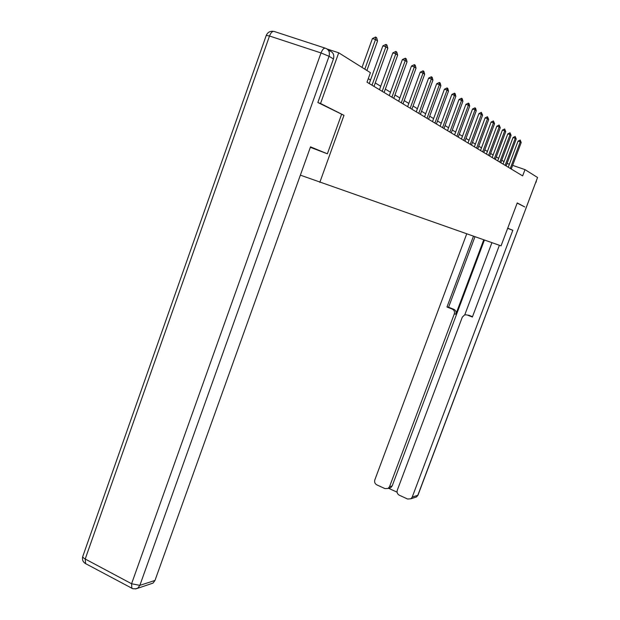<?xml version="1.0" encoding="UTF-8"?>
<svg xmlns="http://www.w3.org/2000/svg" width="620" height="620" viewBox="0 0 620 620"><rect width="100%" height="100%" fill="white"/><g stroke="black" fill="none" stroke-linecap="round" stroke-linejoin="round"><path stroke-width="0.93" d="M524.683 206.91L517.243 202.911L501.061 245.869L300.367 175.15M327.794 49.608L330.119 51.041C333.32 52.506 334.428 55.141 333.436 58.947L317.843 102.517L343.976 115.328L320.548 103.486L338.714 52.793L370.435 72.687L367.001 82.189L522.644 175.886L525 169.617L512.639 165.369M320.548 103.486L318.091 102.641M338.714 52.793L327.05 48.98M526.248 207.46L537.563 177.498L525 169.617M343.976 115.328L319.819 182.365M503.998 161.619L501.758 160.247M498.65 158.348L496.295 156.907M493.117 154.969L490.645 153.458M487.405 151.474L484.801 149.885M481.492 147.855L478.756 146.188M475.37 144.119L472.494 142.36M469.03 140.244L466.007 138.392M462.458 136.222L459.281 134.284M455.646 132.06L452.298 130.014M448.578 127.736L445.052 125.581M441.239 123.248L437.518 120.977M433.605 118.591L429.683 116.188M425.677 113.739L421.538 111.213M417.415 108.694L413.052 106.02M408.82 103.432L404.201 100.611M399.854 97.952L394.979 94.969M390.499 92.233L385.338 89.079M380.726 86.265L375.263 82.925M370.52 80.019L368.28 78.655M509.384 164.246L507.059 163.448M364.824 69.161L375.526 39.502L372.434 38.518L375.627 37.014L376.642 37.735L377.557 40.936L366.893 70.463M362.018 67.41L372.434 38.518M377.557 40.936L375.526 39.502L375.627 37.014M310.349 147.32L327.368 153.799L310.519 146.847L154.984 580.452L153.024 583.11L150.412 583.97M341.535 114.475L327.368 153.799M507.64 228.392L512.825 230.284L412.215 497.101L417.818 495.279L535.851 182.032M507.726 228.176L512.825 230.284M483.755 239.808L455.878 314.154L454.297 313.953L389.538 486.685L392.181 485.94L390.786 487.669L388.546 488.126M454.297 313.953C454.894 311.736 454.212 310.116 452.243 309.093L453.832 309.31C455.785 310.326 456.467 311.938 455.878 314.154M473.463 236.204L446.974 307.009L452.243 309.093M466.728 233.841L374.813 479.927C374.232 482.089 374.883 483.724 376.766 484.832L384.989 488.614L388.135 488.428L389.538 486.685M466.945 314.898L464.659 314.859L462.311 317.13L397.281 490.242C396.692 492.42 397.358 494.062 399.264 495.186L407.604 499.03L410.913 498.775L412.215 497.101M388.616 488.296L397.071 492.179M467.038 314.937L472.378 317.045L499.394 245.287M524.776 206.94L517.165 203.112M484.421 240.041L392.181 485.94M464.791 314.821L491.908 242.668M468.565 315.131L472.51 316.688M474.966 236.731L448.578 307.233L453.832 309.31M448.578 307.233L446.974 307.009M372.008 85.204L385.896 46.826L382.865 45.857L385.981 44.392L386.95 45.082L387.833 48.197L374.007 86.405M369.249 83.537L382.865 45.857M387.833 48.197L385.896 46.826L385.981 44.392M382.199 91.334L395.8 53.831L392.832 52.878L395.87 51.437L396.8 52.096L397.653 55.141L384.106 92.481M379.487 89.698L392.832 52.878M397.653 55.141L395.8 53.831L395.87 51.437M391.941 97.201L405.271 60.535L402.364 59.59L405.333 58.179L406.224 58.815L407.046 61.791L393.762 98.301M389.275 95.596L402.364 59.59M407.046 61.791L405.271 60.535L405.333 58.179M401.272 102.811L414.346 66.945L411.486 66.022L414.393 64.635L415.245 65.24L416.043 68.146L403.015 103.866M398.652 101.238L411.486 66.022M416.043 68.146L414.346 66.945L414.393 64.635M410.207 108.198L423.034 73.09L420.228 72.184L423.072 70.82L423.886 71.401L424.669 74.245L411.889 109.205M407.642 106.656L420.228 72.184M424.669 74.245L423.034 73.09L423.072 70.82M418.787 113.359L431.373 78.988L428.621 78.089L431.396 76.756L432.179 77.314L432.938 80.096L420.391 114.328M416.26 111.84L428.621 78.089M432.938 80.096L431.373 78.988L431.396 76.756M427.017 118.319L439.379 84.645L436.666 83.762L439.394 82.452L440.146 82.987L440.882 85.707L428.567 119.249M424.545 116.824L436.666 83.762M440.882 85.707L439.379 84.645L439.394 82.452M434.93 123.078L447.067 90.078L444.408 89.21L447.074 87.924L447.795 88.443L448.508 91.101L436.418 123.977M432.496 121.613L444.408 89.21M448.508 91.101L447.067 90.078L447.074 87.924M442.541 127.658L454.46 95.309L451.841 94.449L454.46 93.186L455.15 93.682L455.847 96.286L443.966 128.518M440.146 126.217L451.841 94.449M455.847 96.286L454.46 95.309L454.46 93.186M449.857 132.068L461.575 100.339L459.002 99.487L461.559 98.255L462.233 98.727L462.907 101.285L451.236 132.897M447.5 130.65L459.002 99.487M462.907 101.285L461.575 100.339L461.559 98.255M456.909 136.307L468.418 105.183L465.891 104.346L468.402 103.129L469.046 103.587L469.712 106.09L458.234 137.105M454.592 134.912L465.891 104.346M469.712 106.09L468.418 105.183L468.402 103.129M463.698 140.399L475.021 109.849L472.533 109.019L474.998 107.826L475.618 108.267L476.261 110.724L464.977 141.166M461.42 139.027L472.533 109.019M476.261 110.724L475.021 109.849L474.998 107.826M470.247 144.344L481.384 114.343L478.935 113.53L481.353 112.359L482.585 115.188L471.487 145.088M468.007 142.995L478.935 113.53M482.585 115.188L481.384 114.343L481.353 112.359M476.571 148.149L487.521 118.683L485.111 117.885L487.49 116.731L488.684 119.505L477.764 148.862M474.362 146.816L485.111 117.885M488.684 119.505L487.521 118.683L487.49 116.731M482.678 151.823L493.45 122.876L491.079 122.086L493.411 120.954L494.566 123.667L483.825 152.512M480.5 150.513L491.079 122.086M494.566 123.667L493.45 122.876L493.411 120.954M488.568 155.372L499.178 126.93L496.845 126.147L499.131 125.031L500.262 127.689L489.684 156.038M486.429 154.085L496.845 126.147M500.262 127.689L499.178 126.93L499.131 125.031M494.272 158.805L504.719 130.843L502.409 130.068L504.664 128.968L505.757 131.579L495.349 159.449M492.164 157.534L502.409 130.068M505.757 131.579L504.719 130.843L504.664 128.968M499.782 162.122L510.066 134.625L507.803 133.866L510.012 132.781L511.082 135.338L500.828 162.75M497.705 160.875L507.803 133.866M511.082 135.338L510.066 134.625L510.012 132.781M505.122 165.339L515.251 138.291L513.019 137.539L515.189 136.47L516.228 138.981L506.129 165.943M503.068 164.099L513.019 137.539M516.228 138.981L515.251 138.291L515.189 136.47M510.283 168.446L520.265 141.833L518.064 141.096L520.203 140.042L521.211 142.507L511.26 169.035M508.268 167.23L518.064 141.096M521.211 142.507L520.265 141.833L520.203 140.042M85.614 563.642L85.204 559.007C83.111 557.829 82.352 556.822 82.933 556L266.259 35.386L269.499 36.007L85.204 559.007L131.579 583.745L321.013 52.948L269.499 36.007C270.971 32.418 272.583 30.922 274.335 31.519L325.136 48.12M333.436 58.947L329.05 56.281L139.849 585.357L154.984 580.452M135.447 588.938L137.849 588.078L139.849 585.357L131.579 583.745L131.858 588.38M329.05 56.281C330.049 52.437 328.933 49.778 325.702 48.306C324.066 47.748 322.501 49.29 321.013 52.948L329.05 56.281M410.913 498.775L416.532 496.938L417.981 495.179L416.532 496.938L414.803 497.504M536.269 180.908L418.019 495.086M536.362 180.668L536.114 182.241M153.024 583.11L136.113 588.806L132.897 588.775L85.397 563.526C82.886 561.898 81.995 559.589 82.724 556.589M272.846 31.279C269.801 31.147 267.623 32.465 266.321 35.224M388.135 488.428L390.786 487.669"/></g></svg>
